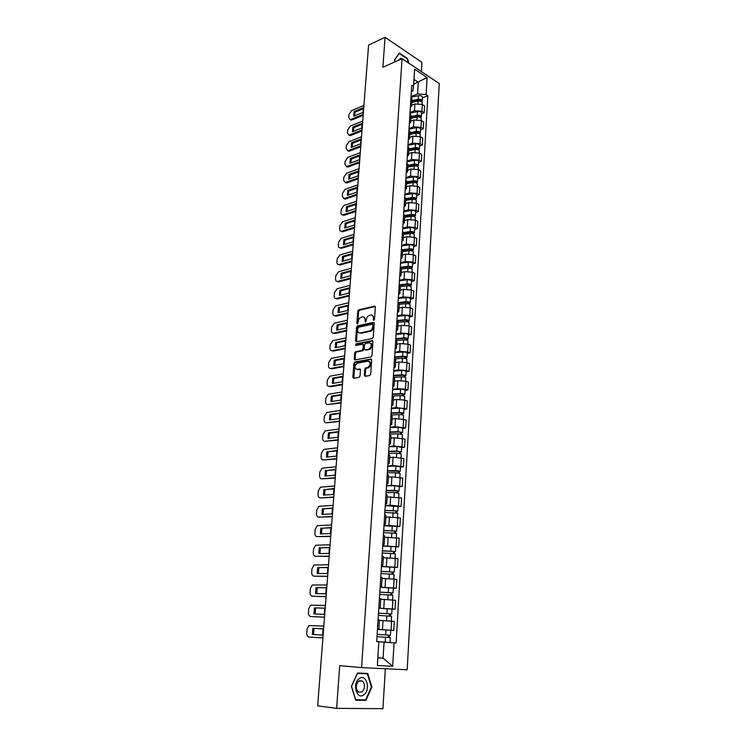 <?xml version="1.0" encoding="UTF-8"?>
<svg xmlns="http://www.w3.org/2000/svg" width="746" height="746" viewBox="0 0 746 746"><rect width="100%" height="100%" fill="white"/><g stroke="black" fill="none" stroke-linecap="round" stroke-linejoin="round"><path stroke-width="1.12" d="M373.811 320.388L374.492 319.437L375.35 307.091L374.539 306.149L358.686 309.87L357.763 311.213L356.858 323.372L357.446 324.034L358.192 321.517C358.5 319.335 359.479 317.908 361.129 317.246L362.565 316.91C364.244 316.752 365.092 317.768 365.102 319.969L365.549 322.225L366.342 319.689C366.65 317.488 367.638 316.052 369.307 315.381L370.762 315.045C372.468 314.877 373.336 315.894 373.354 318.113L373.811 320.388M364.346 375.257L365.158 376.301L369.708 375.508L370.697 374.147L371.676 360.02L370.855 359.003L354.751 362.034L353.893 363.349L352.858 377.262L353.651 378.297L359.162 377.327L360.01 376.012L360.449 370.007L359.647 368.981L356.97 369.466C354.163 368.123 354.229 366.044 357.166 363.218L367.974 361.185C370.846 362.5 370.799 364.598 367.834 367.48L365.633 367.909L364.775 369.233L364.346 375.257L365.353 376.264M361.586 667.614L339.71 665.628L336.623 708.355L317.675 705.875L368.589 45.077L385.057 37.3L382.894 67.243L402.075 58.682L361.586 667.614L407.185 669.787L439.254 83.571L402.075 58.682M372.282 338.516L373.261 337.155L374.222 323.316L373.41 322.347L357.483 325.862L356.579 327.196L355.562 340.829L356.346 341.808L372.282 338.516M372.953 341.575L371.984 355.553L371.107 356.886L355.003 359.954L354.219 358.947L354.658 353.045L355.534 351.73L362.127 350.415L363.004 349.091L363.293 345.156L362.491 344.167L355.814 345.519L355.889 343.906L372.142 340.577L372.953 341.575M421.387 71.607L421.938 62.356L385.057 37.3M336.623 708.355L382.931 708.7L385.346 668.742M412.062 99.19L410.99 97.316M410.03 112.487L414.487 110.716L421.938 111.285L422.339 104.524L414.907 103.955L411.68 105.251M422.339 104.524L424.605 105.96L424.204 112.711L421.518 113.765M410.561 104.151L411.643 105.839L410.347 107.555M421.938 111.285L424.204 112.711M411.046 115.341L409.974 113.513M420.558 129.804L423.262 128.788L423.663 121.971L421.387 120.563L413.918 119.994L410.682 121.253M409.535 120.414L410.626 122.064L409.321 123.733M409.022 128.536L413.498 126.829L420.986 127.398L423.262 128.788M410.03 131.65L408.939 129.869M419.597 146.011L422.311 145.022L422.712 138.131L420.427 136.76L412.92 136.192L409.666 137.404M408.5 136.835L409.601 138.448L408.295 140.071M407.997 144.743L412.491 143.092L420.017 143.661L422.311 145.022M408.995 148.118L407.894 146.384M418.618 162.367L421.341 161.416L421.751 154.459L419.457 153.117L411.904 152.548L408.64 153.723M407.456 153.424L408.566 154.991L407.26 156.567M406.971 161.108L411.475 159.513L419.038 160.082L421.341 161.416M407.95 164.754L406.85 163.066M417.639 178.881L420.371 177.968L420.781 170.937L418.469 169.631L410.887 169.062L407.614 170.2M406.402 170.172L407.521 171.701L406.206 173.221M405.927 177.641L410.459 176.093L418.049 176.671L420.371 177.968M406.896 181.558L405.787 179.907M416.641 195.564L419.392 194.678L419.802 187.591L417.48 186.314L409.862 185.735L406.57 186.836M405.33 187.087L406.458 188.57L405.143 190.053M404.873 194.324L409.423 192.841L417.061 193.419L419.392 194.678M405.833 198.52L404.714 196.925M415.643 212.405L418.394 211.556L418.814 204.395L416.473 203.154L408.817 202.576L405.516 203.63M404.257 204.18L405.395 205.616L404.071 207.043M403.81 211.183L408.379 209.757L416.054 210.335L418.394 211.556M404.761 215.659L403.633 214.121M414.627 229.423L417.396 228.612L417.816 221.376L415.466 220.173L407.773 219.594L404.453 220.602M403.166 221.441L404.313 222.83L402.989 224.21M402.737 228.201L407.325 226.84L415.037 227.418L417.396 228.612M403.679 232.976L402.532 231.484M413.601 246.6L416.38 245.826L416.809 238.524L414.44 237.349L406.71 236.771L403.381 237.732M402.066 238.879L403.222 240.221L401.898 241.545M401.656 245.397L406.262 244.091L414.011 244.669L416.38 245.826M402.579 250.46L401.432 249.024M412.575 263.953L415.363 263.217L415.792 255.841L413.415 254.703L405.637 254.125L402.299 255.048M400.956 256.493L402.122 257.79L400.798 259.058M400.565 262.76L405.181 261.52L412.976 262.107L415.363 263.217M401.479 268.131L400.313 266.742M411.531 281.484L414.328 280.785L414.767 273.334L412.37 272.243L404.556 271.656L401.199 272.523M399.837 274.295L401.012 275.535L399.679 276.747M399.455 280.3L404.099 279.125L411.923 279.713L414.328 280.785M400.36 285.97L399.185 284.646M410.477 299.193L413.284 298.54L413.732 291.005L411.316 289.952L403.465 289.364L400.089 290.185M398.7 292.273L399.884 293.467L398.55 294.623M398.345 298.018L402.999 296.908L410.869 297.495L413.284 298.54M399.231 304.004L398.047 302.727M409.405 317.078L412.23 316.463L412.678 308.853L410.253 307.837L402.364 307.259L398.97 308.033M397.562 310.439L398.756 311.586L397.413 312.677M397.217 315.912L401.889 314.877L409.796 315.465L412.23 316.463M398.084 322.225L396.891 321.004M408.332 335.15L411.167 334.581L411.624 326.888L409.181 325.918L401.245 325.331L397.842 326.049M396.406 328.79L397.609 329.891L396.266 330.926M396.07 334.003L400.77 333.033L408.715 333.621L411.167 334.581M396.928 340.633L395.725 339.467M407.241 353.408L410.095 352.877L410.552 345.109L408.09 344.176L400.117 343.589L396.704 344.26M395.231 347.338L396.443 348.382L395.11 349.352M394.923 352.271L399.642 351.366L407.633 351.953L410.095 352.877M395.762 359.236L394.55 358.127M406.15 371.853L409.004 371.368L409.47 363.516L406.999 362.621L398.979 362.034L395.548 362.659M394.056 366.081L395.277 367.069L393.935 367.983M393.757 370.725L398.495 369.904L406.523 370.492L409.004 371.368M394.587 378.026L393.366 376.991M405.041 390.494L407.913 390.046L408.379 382.12L405.889 381.271L397.832 380.674L394.382 381.243M392.853 385.029L394.093 385.952L392.741 386.801M392.582 389.375L397.338 388.629L405.414 389.216L407.913 390.046M393.394 397.021L392.163 396.042M403.912 409.33L406.803 408.929L407.269 400.919L404.761 400.108L396.667 399.52L393.207 400.024M391.65 404.173L392.9 405.041L391.547 405.824M391.398 408.221L396.173 407.549L406.803 408.929M392.191 416.221L390.951 415.308M402.784 428.353L405.675 427.999L406.16 419.905L395.492 418.553L392.023 419.01M390.428 423.514L391.687 424.334L390.335 425.052M390.195 427.262L394.988 426.665L405.675 427.999M390.979 435.627L389.72 434.778M401.637 447.591L404.546 447.283L405.031 439.105L394.308 437.79L390.82 438.191M389.198 443.077L390.466 443.833L389.114 444.476M388.983 446.509L393.795 445.987L404.546 447.283M389.748 455.237L388.48 454.454M400.481 467.024L403.4 466.763L403.884 458.501L393.105 457.233L389.608 457.578M387.957 462.846L389.225 463.536L387.873 464.115M387.752 465.961L392.592 465.523L403.4 466.763M388.507 475.062L387.23 474.344M399.306 486.672L402.243 486.457L402.737 478.102L391.892 476.88L388.377 477.17M386.689 482.821L387.985 483.455L386.624 483.967M386.521 485.618L391.37 485.264L402.243 486.457M387.249 495.102L385.962 494.449M398.131 506.525L401.078 506.366L401.572 497.918L387.137 496.967M385.421 503.028L386.717 503.597L385.356 504.035M385.262 505.48L390.139 505.21L401.078 506.366M385.98 515.355L384.684 514.787M396.937 526.592L399.893 526.48L400.397 517.948L385.878 516.987M384.134 523.45L385.44 523.953L384.078 524.317M384.004 525.566L388.899 525.38L399.893 526.48M382.829 544.095L384.153 544.533L384.703 535.796L383.388 535.339M395.725 546.883L398.7 546.827L399.203 538.192L384.61 537.213M384.153 544.533L382.782 544.822M382.717 545.867L398.7 546.827M383.397 556.544L382.073 556.115M394.503 567.389L397.487 567.389L398 558.661L383.332 557.672M381.514 564.983L382.847 565.347L381.476 565.561M381.43 566.391L397.487 567.389M382.092 577.479L380.749 577.134M393.273 588.118L396.266 588.174L396.788 579.353L382.036 578.346M380.19 586.095L381.532 586.393L380.162 586.524M380.115 587.139L396.266 588.174M380.758 598.656L379.406 598.376M392.014 609.081L395.035 609.193L395.557 600.269L380.721 599.252M378.837 607.44L380.199 607.664L378.819 607.72M378.8 608.121L395.035 609.193M377.476 629.037L378.847 629.186L379.425 620.057L378.054 619.87M389.999 630.239L393.785 630.445L394.317 621.427L379.397 620.392M378.847 629.186L377.476 629.158M377.457 629.326L393.785 630.445M377.84 657.86L383.08 658.159L384.059 642.166L394.037 642.865L392.666 666.281L377.364 665.507L378.847 641.737L376.693 641.579L411.755 85.258L413.536 86.415L412.911 90.928L411.354 91.572M411.037 96.588L417.555 93.912L418.273 82.237L413.974 79.421M413.676 84.167L427.113 77.537L426.115 94.574L417.555 93.912M413.536 86.415L414.608 69.201L427.113 77.537M394.037 642.865L396.126 643.015L427.85 95.693L426.115 94.574M408.892 63.251L407.568 58.57L399.324 53.031L394.503 59.811L395.072 61.806M365.969 700.335L371.89 686.982L367.713 673.433L357.511 673.004L351.394 686.395L355.674 700.177L365.969 700.335L361.931 699.832M377.849 657.739L383.08 658.159L392.666 666.281M384.059 642.166L378.847 641.821M422.46 97.875L427.85 95.693M355.544 699.748L361.922 699.851M371.377 686.926L371.89 686.982M373.242 319.717L374.091 320.043L374.203 318.449L372.338 315.344M364.113 317.199L365.95 320.295L365.838 321.88L364.99 321.554M375.257 306.522L359.535 310.205L358.612 311.548L357.707 323.699L356.858 323.372M374.119 322.71L358.332 326.189L357.427 327.513L356.523 341.771M372.879 324.874L372.31 324.193L358.332 327.261L357.576 329.863C357.576 332.073 358.416 333.098 360.104 332.968L369.839 330.87C371.489 330.18 372.468 328.753 372.767 326.571L372.879 324.874L373.727 325.2L372.767 324.37M359.46 333.005L360.104 332.968M373.727 325.2L373.615 326.897C373.317 329.079 372.347 330.506 370.697 331.196L360.952 333.285M363.097 344.382L364.151 345.473L363.861 349.398L362.985 350.723L356.392 352.028L355.516 353.343L355.199 359.917M372.841 340.931L356.747 344.214L356.15 345.454M368.776 349.109L369.018 349.044C372.03 346.181 372.095 344.102 369.223 342.796L365.428 343.57L364.533 344.904L364.244 348.839L365.055 349.837L369.876 349.352C372.73 346.899 372.953 344.811 370.548 343.076M369.634 349.417L365.913 350.154M369.251 361.456C371.704 363.162 371.517 365.26 368.692 367.769L366.5 368.207L365.633 369.522L365.204 375.546M360.309 369.307L357.838 369.755M371.545 359.339L355.618 362.332L354.751 363.647L353.865 378.259M411.867 102.361L418.114 101.064C420.399 100.841 421.76 101.325 422.18 102.538L422.18 102.622M411.913 101.484L418.851 100.048L420.8 100.757L420.548 101.158M411.969 100.626L418.217 99.33C420.502 99.106 421.863 99.591 422.283 100.813L421.676 101.689M410.999 97.222L418.441 95.665C420.725 95.441 422.077 95.926 422.506 97.148L422.497 97.232M363.535 108.636L355.096 112.152L354.555 115.882M363.171 115.341L351.823 120.003L350.014 119.584M354.098 111.564L353.725 116.217L362.994 112.394L363.349 107.704L354.098 111.564L355.096 112.152M363.936 105.438L351.534 110.641L348.932 114.586L348.699 117.439L350.163 119.584L351.823 120.003M363.255 114.315L350.825 119.425M410.86 118.297L417.135 117.057C419.439 116.842 420.809 117.318 421.238 118.502L421.229 118.586M410.925 117.392L417.881 116.003L419.849 116.702L419.522 117.131M410.971 116.553L417.247 115.304C419.541 115.089 420.912 115.565 421.341 116.749L420.679 117.635M409.992 113.112L417.471 111.611C419.765 111.387 421.126 111.872 421.555 113.056L421.555 113.14M409.852 134.401L416.156 133.198C418.469 132.993 419.839 133.469 420.278 134.616L420.268 134.7M409.918 133.45L416.911 132.117L418.879 132.797L418.469 133.254M409.964 132.639L416.268 131.436C418.571 131.221 419.951 131.697 420.38 132.853L419.672 133.739M408.985 129.151L416.492 127.697C418.804 127.482 420.166 127.958 420.604 129.123L420.595 129.207M404.649 60.407L400.621 58.235L398.168 60.426M395.091 61.797L394.587 60.062L399.269 53.488L407.251 58.859L408.407 62.925M359.087 678.692C351.86 683.923 357.101 700.792 364.02 694.638C371.098 689.323 365.997 672.761 359.087 678.692M358.723 681.098C355.73 684.753 355.544 688.409 358.164 692.046L362.099 691.999C365.074 688.288 365.242 684.642 362.603 681.051L358.723 681.098M371.387 686.954L365.643 699.897L355.674 699.729L351.534 686.385L357.446 673.414L367.33 673.825L371.387 686.954M357.418 673.2L367.33 673.825M362.323 124.218L353.865 127.631L353.315 131.417M361.969 130.988L350.573 135.511L348.783 135.091M352.858 127.062L352.485 131.753L361.782 128.042L362.146 123.304L352.858 127.062L353.865 127.631M362.733 121.029L350.284 126.074L347.673 130.018L347.44 132.9L348.96 135.091L350.573 135.511M362.043 129.99L349.566 134.951M361.101 139.95L352.616 143.251L352.075 147.111M360.756 146.785L349.315 151.168L347.552 150.748M351.608 142.691L351.235 147.438L360.56 143.838L360.933 139.064L351.608 142.691L352.616 143.251M361.521 136.76L349.025 141.656L346.405 145.601L346.172 148.51L347.748 150.748L349.315 151.168M360.831 145.806L348.307 150.617M408.836 150.655L415.168 149.498C417.49 149.303 418.87 149.769 419.308 150.888L419.299 150.972M408.901 149.666L415.923 148.379L417.909 149.051L417.48 149.564M408.948 148.874L415.27 147.717C417.592 147.521 418.972 147.988 419.411 149.107L418.637 150.002M407.959 145.339L415.503 143.95C417.825 143.745 419.196 144.211 419.634 145.339L419.634 145.423M407.81 167.067L414.161 165.966C416.501 165.78 417.881 166.227 418.329 167.318L418.32 167.402M407.875 166.041L414.925 164.81L416.921 165.463L416.427 166.013M407.922 165.276L414.272 164.167C416.604 163.971 417.993 164.428 418.431 165.519L417.592 166.423M406.934 161.696L414.506 160.353C416.837 160.166 418.217 160.623 418.665 161.723L418.655 161.798M416.492 164.987L416.706 166.078M406.766 183.647L413.153 182.593C415.494 182.416 416.893 182.854 417.34 183.917L417.331 183.992M406.84 182.574L413.918 181.399L415.923 182.033L415.429 182.639M406.887 181.828L413.265 180.765C415.606 180.588 417.005 181.036 417.443 182.099L416.52 182.994M405.889 178.201L413.498 176.923C415.839 176.746 417.228 177.184 417.676 178.257L417.667 178.331M415.494 181.576L415.988 182.789M359.87 155.83L351.366 159.029L350.825 162.945M359.525 162.731L348.046 166.964L346.303 166.554M350.35 158.478L349.967 163.262L359.33 159.784L359.703 154.963L350.35 158.478L351.366 159.029M360.299 152.65L347.757 157.387L345.128 161.322L344.885 164.26L346.526 166.544L348.046 166.964M359.6 161.779L347.03 166.423M358.63 171.869L350.098 174.946L349.557 178.928M358.285 178.826L346.759 182.919L345.044 182.5M349.081 174.415L348.69 179.236L358.089 175.879L358.462 171.011L349.081 174.415L350.098 174.946M359.068 168.689L346.48 173.268L343.841 177.203L343.598 180.168L345.295 182.5L346.759 182.919M358.35 177.902L345.743 182.388M357.371 188.048L348.82 191.013L348.279 195.07M357.036 195.079L345.473 199.014L343.775 198.613M347.795 190.491L347.403 195.368L356.84 192.132L357.213 187.218L347.795 190.491L348.82 191.013M357.819 184.877L345.184 189.288L342.535 193.223L342.293 196.217L344.055 198.595L345.473 199.014M357.101 194.184L344.438 198.501M356.112 204.385L347.524 207.239L346.983 211.36M355.767 211.491L344.167 215.268L342.498 214.867M346.498 206.735L346.107 211.65L355.572 208.544L355.954 203.583L346.498 206.735L347.524 207.239M356.56 201.224L343.878 205.467L341.22 209.402L340.969 212.424C340.931 214.093 341.547 214.904 342.796 214.848L344.167 215.268M355.833 210.624L343.132 214.773M354.826 220.891L346.228 223.614L345.687 227.81M354.49 228.062L342.843 231.68L341.202 231.279M345.184 223.129L344.792 228.099L354.294 225.115L354.676 220.107L345.184 223.129L346.228 223.614M355.282 217.729L342.563 221.804L339.887 225.73L339.635 228.789C339.607 230.505 340.241 231.325 341.537 231.26L342.843 231.68M354.555 227.222L341.808 231.195M353.539 237.545L344.904 240.156L344.372 244.427M353.203 244.791L341.304 248.297L339.906 247.859M343.869 239.671L343.468 244.697L352.998 241.844L353.39 236.79L343.869 239.671L344.904 240.156M354.005 234.403L341.23 238.3L338.544 242.217L338.292 245.303C338.264 247.075 338.917 247.914 340.26 247.821L341.519 248.241M353.259 243.979L340.465 247.775M352.233 254.367L343.58 256.848L343.039 261.193M351.898 261.678L340.027 265.007L338.591 264.588M342.526 256.391L342.125 261.454L351.692 258.741L352.093 253.631L342.526 256.391L343.58 256.848M352.709 251.225L339.887 254.945L337.192 258.862L336.94 261.977C336.912 263.804 337.593 264.662 338.973 264.55L340.167 264.97M351.963 260.904L339.113 264.513M350.918 271.348L342.237 273.707L341.696 278.127M350.583 278.743L338.731 281.885L337.267 281.484M341.183 273.26L340.773 278.379L350.378 275.806L350.779 270.639L341.183 273.26L342.237 273.707M351.394 268.224L338.535 271.758L335.821 275.675L335.569 278.817C335.551 280.701 336.25 281.578 337.668 281.438L338.815 281.867M350.639 277.997L337.751 281.419M349.585 288.497L340.885 290.735L340.344 295.23M349.259 295.966L337.425 298.922L335.933 298.549M339.822 290.297L339.411 295.463L349.053 293.029L349.454 287.825L339.822 290.297L340.885 290.735M350.07 285.382L337.164 288.73L334.441 292.646L334.189 295.817C334.171 297.766 334.889 298.652 336.353 298.493L337.444 298.913L336.353 298.493L349.315 295.248M348.242 305.823L339.514 307.921L338.982 312.499M347.916 313.367L336.054 316.136L334.982 315.726C333.509 315.875 332.772 314.961 332.791 312.984L333.052 309.786L335.775 305.879L348.736 302.717M338.442 307.511L338.031 312.723L347.701 310.429L348.112 305.17L338.442 307.511L339.514 307.921M359.18 310.047L358.108 310.299M347.972 312.686L334.982 315.726M346.881 323.316L338.134 325.284L337.602 329.937M346.564 330.935L334.665 333.527L333.583 333.136C332.091 333.266 331.364 332.324 331.383 330.329L331.644 327.093L334.311 323.204L347.394 320.22M337.061 324.883L336.642 330.152L346.349 328.007L346.759 322.692L337.061 324.883L338.134 325.284M346.61 330.282L333.583 333.136M345.51 340.978L336.744 342.815L336.204 347.552M345.193 348.68L333.248 351.096L332.166 350.723C330.674 350.816 329.937 349.855 329.956 347.832L330.217 344.568L332.837 340.698L346.023 337.901M335.653 342.433L335.234 347.748L344.978 345.752L345.398 340.39L335.653 342.433L336.744 342.815M345.239 348.065L332.166 350.723M344.12 358.826L335.327 360.523L334.795 365.344M343.813 366.603L331.821 368.832L330.73 368.477C329.238 368.552 328.492 367.564 328.52 365.521L328.781 362.22L331.345 358.378L344.652 355.758M334.245 360.15L333.807 365.531L343.598 363.684L344.018 358.267L334.245 360.15L335.327 360.523M343.859 366.025L330.73 368.477M342.722 376.851L333.91 378.409L333.378 383.313M342.423 384.712L330.385 386.754L329.284 386.409C327.783 386.456 327.046 385.449 327.065 383.379L327.335 380.04L329.844 376.226L343.263 373.793M332.809 378.054L332.38 383.481L342.2 381.793L342.619 376.32L332.809 378.054L333.91 378.409M342.461 384.171L329.284 386.409M341.314 395.063L332.474 396.471L331.942 401.46M341.006 403.008L327.82 404.519C326.319 404.546 325.573 403.511 325.592 401.413L325.871 398.047L328.324 394.252L341.855 392.023M331.364 396.135L330.926 401.618L340.782 400.089L341.211 394.559L331.364 396.135L332.474 396.471M341.053 402.495L327.82 404.519M339.887 413.452L331.019 414.72L330.497 419.802M339.589 421.481L326.347 422.823C324.836 422.814 324.09 421.751 324.109 419.634L324.389 416.24L326.785 412.463L340.437 410.431M329.909 414.403L329.462 419.942L339.355 418.571L339.794 412.986L329.909 414.403L331.019 414.72M339.626 421.014L326.347 422.823M338.442 432.037L329.555 433.156L329.033 438.322M338.143 440.149L324.855 441.306C323.335 441.268 322.589 440.187 322.617 438.042L322.897 434.61L325.237 430.852L339.001 429.025M328.436 432.857L327.988 438.452L337.919 437.249L338.358 431.598L328.436 432.857L329.555 433.156M338.18 439.72L324.855 441.306M336.978 450.808L328.072 451.778L327.55 457.037M336.698 459.014L323.354 459.974C321.824 459.909 321.078 458.799 321.106 456.636L321.386 453.167L323.671 449.437L337.556 447.814M326.944 451.489L326.496 457.149L336.465 456.114L336.903 450.407L328.072 451.778M336.726 458.622L323.354 459.974M335.504 469.775L326.571 470.586L326.058 475.939M335.224 478.074L321.824 478.839C320.295 478.745 319.549 477.608 319.577 475.416L319.857 471.91L322.095 468.208L336.092 466.8M325.442 470.325L324.986 476.032L334.991 475.174L335.439 469.411L326.571 470.586M335.252 477.71L321.824 478.839M405.721 200.385L412.137 199.378C414.487 199.21 415.895 199.648 416.343 200.674L416.333 200.749M405.787 199.275L412.902 198.147L414.925 198.772L414.422 199.434M405.833 198.557L412.24 197.541C414.599 197.373 415.998 197.811 416.445 198.837L415.429 199.742L414.431 199.21L414.487 198.324M404.845 194.874L412.482 193.652C414.832 193.484 416.231 193.923 416.678 194.958L416.678 195.032M404.658 217.291L411.102 216.331C413.47 216.181 414.879 216.601 415.335 217.599L415.326 217.664M404.733 216.135L411.876 215.072L413.909 215.678L413.405 216.396M404.77 215.445L411.214 214.475C413.582 214.326 414.99 214.745 415.447 215.743L414.412 216.694M403.782 211.715L411.456 210.549C413.816 210.4 415.224 210.82 415.681 211.827L415.671 211.901M413.47 215.249L413.424 216.098L414.422 216.61M403.595 234.365L410.058 233.451C412.435 233.311 413.853 233.722 414.319 234.692L414.31 234.757M403.67 233.172L410.841 232.155L412.883 232.752L412.37 233.526M403.614 232.51L410.179 231.577C412.547 231.437 413.965 231.847 414.431 232.817L413.387 233.815M402.709 228.724L410.412 227.623C412.79 227.474 414.207 227.884 414.664 228.863L414.655 228.929M412.445 232.332L412.398 233.153L413.405 233.647M402.514 251.607L409.013 250.749C411.4 250.628 412.827 251.02 413.284 251.952L413.284 252.017M402.588 250.367L409.796 249.416L411.848 249.994L411.335 250.824M402.364 249.751L409.125 248.856C411.512 248.726 412.939 249.127 413.396 250.059L412.361 251.113M401.628 245.9L409.368 244.856C411.755 244.725 413.172 245.126 413.638 246.068L413.629 246.133M411.41 249.584L411.354 250.376L412.37 250.861M401.423 269.026L407.95 268.224C410.347 268.103 411.783 268.495 412.249 269.39L412.249 269.455M401.432 267.749L408.743 266.844L410.804 267.413L410.281 268.299M400.994 267.189L408.062 266.313C410.459 266.191 411.895 266.583 412.361 267.478L411.307 268.579M400.537 263.245L408.304 262.266C410.701 262.144 412.137 262.536 412.603 263.441L412.603 263.506M410.356 267.021L410.309 267.777L411.335 268.243M400.313 286.613L406.878 285.867C409.284 285.765 410.729 286.147 411.195 287.005L411.195 287.061M400.136 285.317L407.68 284.459L409.75 285L409.218 285.951M399.483 284.804L406.99 283.937C409.405 283.834 410.841 284.217 411.316 285.075L410.253 286.222M399.427 280.766L407.241 279.853C409.647 279.75 411.083 280.132 411.559 281L411.55 281.055M409.302 284.627L409.256 285.354L410.281 285.802M399.203 304.387L405.787 303.697C408.211 303.613 409.666 303.976 410.141 304.797L410.141 304.853M398.662 303.081L406.598 302.242L408.687 302.773L408.146 303.781M398.056 302.578L405.908 301.748C408.332 301.654 409.778 302.027 410.253 302.848L409.19 304.042M398.308 298.465L406.16 297.626C408.575 297.523 410.03 297.896 410.505 298.726L410.496 298.792M408.23 302.41L408.183 303.109L409.218 303.538M398.075 322.347L404.696 321.712C407.13 321.638 408.584 321.983 409.069 322.766L409.069 322.822M396.965 321.041L405.507 320.211L407.605 320.724L407.064 321.796M396.928 320.5L404.817 319.736C407.251 319.661 408.705 320.015 409.19 320.799L408.109 322.048M397.189 316.351L405.069 315.567C407.502 315.493 408.957 315.847 409.433 316.64L409.433 316.696M407.148 320.379L407.111 321.041L408.146 321.461M396.937 340.484L403.586 339.906C406.038 339.84 407.502 340.185 407.987 340.931L407.987 340.978M395.753 339.122L404.407 338.367L406.523 338.861L405.973 339.999M395.781 338.609L403.707 337.919C406.15 337.854 407.624 338.19 408.109 338.945L407.027 340.241M396.051 334.413L403.968 333.704C406.411 333.639 407.875 333.984 408.36 334.74L408.351 334.795M406.057 338.535L407.064 339.561M395.641 358.817L402.467 358.294C404.929 358.239 406.402 358.574 406.896 359.274L406.896 359.33M394.597 357.39L403.297 356.709L405.423 357.185L404.864 358.388M394.634 356.905L402.588 356.28C405.05 356.224 406.523 356.56 407.018 357.269L405.927 358.621M394.895 352.662L402.849 352.028C405.302 351.972 406.775 352.298 407.269 353.026L407.269 353.072M404.957 356.868L405.973 357.847M394.121 377.355L401.339 376.87C403.81 376.833 405.292 377.15 405.796 377.812L405.787 377.858M393.44 375.844L402.178 375.247L404.304 375.704L403.745 376.972M393.468 375.387L401.46 374.837C403.931 374.8 405.414 375.117 405.917 375.788L404.864 376.329L404.817 377.196M393.739 371.107L401.721 370.538C404.192 370.492 405.675 370.818 406.169 371.499L406.169 371.545M403.838 375.406L404.864 376.329M392.303 396.098L400.201 395.641C402.681 395.613 404.173 395.921 404.677 396.546L404.677 396.592M392.265 394.485L401.04 393.972L403.185 394.41L402.616 395.744M392.284 394.056L400.322 393.58C402.803 393.562 404.295 393.86 404.798 394.494L403.745 394.998L403.689 395.958M392.564 389.729L400.593 389.235C403.064 389.216 404.556 389.524 405.059 390.158L405.05 390.205M402.719 394.13L403.745 394.998M390.969 415L399.045 414.608C401.544 414.599 403.045 414.888 403.549 415.475L403.549 415.513M391.072 413.331L399.893 412.892L402.057 413.312L401.479 414.72M391.1 412.93L399.175 412.529C401.665 412.519 403.166 412.808 403.67 413.396L402.616 413.862L402.551 414.925M391.37 408.556L399.436 408.137C401.926 408.127 403.427 408.426 403.931 409.022L403.67 413.396M401.581 413.051L402.616 413.862M389.766 434.088L397.879 433.771L402.411 434.638M389.878 432.372L398.737 432.018L400.91 432.41L400.322 433.892M389.897 431.999L398.01 431.673L402.532 432.503L401.479 432.932L401.413 434.088M390.177 427.579L398.28 427.244L402.793 428.12M400.425 432.167L401.479 432.932M388.545 453.381L396.704 453.148L401.264 453.932L401.031 457.755M388.657 451.61L397.562 451.339L399.744 451.722L399.157 453.27M388.685 451.274L396.835 451.022L401.385 451.815L400.322 452.188L400.248 453.456M388.964 446.807L397.105 446.537L401.646 447.376M399.269 451.489L400.322 452.188M387.323 472.88L395.511 472.722L400.098 473.468L399.865 477.412M387.435 471.052L398.578 471.23L397.982 472.852M387.454 470.745L395.641 470.577L400.22 471.323L399.157 471.659L399.082 473.029M387.743 466.231L395.921 466.054L400.49 466.837M398.094 471.024L399.157 471.659M386.083 492.593L394.308 492.519L398.923 493.237M386.195 490.7L397.394 490.952L396.788 492.649M386.214 490.43L394.438 490.346L399.054 491.045L397.982 491.344L397.898 492.817M386.503 485.87L394.718 485.767L399.324 486.476L399.054 491.045M396.9 490.756L397.982 491.344M384.824 512.511L397.73 513.192M384.945 510.562L396.201 510.879L395.585 512.661M384.964 510.329L397.86 510.982L396.797 511.234L396.695 512.81M385.253 505.713L398.14 506.385M395.706 510.712L396.797 511.234M383.556 532.644L396.527 533.343L396.275 537.661M383.677 530.639L394.988 531.031L394.373 532.886M383.696 530.434L396.667 531.133L395.594 531.338L395.492 533.026M383.985 525.781L396.937 526.49M394.494 530.882L395.594 531.338M382.269 552.991L395.315 553.756M382.4 550.94L393.767 551.397L393.142 553.336M382.409 550.762L395.445 551.508L394.373 551.658L394.27 553.467M382.707 546.053L395.725 546.799M393.263 551.266L394.373 551.658M334.022 488.938L325.06 489.59L324.547 495.046M333.742 497.33L320.286 497.899C318.756 497.778 318.001 496.612 318.029 494.393L318.318 490.859L320.5 487.175L334.618 485.982M323.923 489.348L323.456 495.12L333.509 494.43L333.956 488.611L325.06 489.59M333.77 497.013L320.286 497.899M332.511 508.296L323.531 508.8L323.018 514.348M332.24 516.782L318.738 517.155C317.199 517.006 316.444 515.812 316.472 513.574L316.761 509.994L318.896 506.338L333.126 505.359M322.384 508.576L321.918 514.404L331.998 513.901L332.455 508.007L323.531 508.8M332.268 516.512L318.738 517.155M330.991 527.87L321.992 528.205L321.479 533.856M330.73 536.449L317.171 536.616C315.623 536.43 314.868 535.208 314.896 532.942L315.185 529.324L317.264 525.697L331.616 524.951M320.836 528L320.36 533.894L330.487 533.567L330.944 527.618L321.992 528.205M330.748 536.215L317.171 536.616M329.452 547.639L320.435 547.806L319.922 553.56M329.2 556.32L315.577 556.283C314.029 556.068 313.273 554.81 313.301 552.516L313.6 548.86L315.633 545.261L330.086 544.739M319.269 547.629L318.794 553.579L328.949 553.439L329.415 547.433L320.435 547.806M329.21 556.134L315.577 556.283M380.973 573.571L394.093 574.355L393.813 578.943M381.113 571.455L392.536 571.986L392.014 572.033L391.902 574M381.113 571.315L394.224 572.098L393.142 572.201L393.03 574.122M381.42 566.559L394.503 567.324L394.224 572.098M392.023 571.874L393.142 572.201M327.904 567.622L318.85 567.622L318.346 573.487M327.653 576.406L313.982 576.145C312.425 575.903 311.66 574.616 311.697 572.303L311.996 568.611L313.973 565.03L328.548 564.75M317.684 567.464L317.199 573.478L327.401 573.534L327.867 567.454L318.85 567.622M327.662 576.257L313.982 576.145M379.667 594.375L392.844 595.196L392.564 599.924M379.798 592.193L391.286 592.8L390.764 592.828L390.643 594.907M379.807 592.091L392.983 592.921L391.902 592.967L391.781 595.01M380.115 587.279L393.273 588.09L392.983 592.921M390.773 592.716L391.902 592.967M326.328 587.82L317.264 587.652L316.761 593.62M326.086 596.697L312.36 596.231C310.793 595.951 310.028 594.637 310.066 592.287L310.373 588.557L312.304 585.004L326.99 584.967M316.08 587.503L315.595 593.583L325.834 593.835L326.31 587.699L317.264 587.652M326.095 596.604L312.36 596.231M378.334 615.403L391.594 616.271L391.305 621.138M379.406 620.364L381.812 620.504M387.333 620.821L390.41 621.054M378.483 613.156L390.018 613.855L389.505 613.855L389.375 616.037M378.483 613.1L391.734 613.967L390.643 613.967L390.512 616.131M378.791 608.232L392.023 609.09L391.734 613.967M389.505 613.781L390.643 613.967M324.743 608.232L315.651 607.887L315.148 613.967M324.501 617.222L310.718 616.522C309.152 616.215 308.387 614.872 308.424 612.494L308.732 608.717L310.616 605.192L325.415 605.407M314.467 607.766L313.973 613.911L324.249 614.359L324.724 608.158L315.651 607.887M324.51 617.166L310.718 616.522M387.789 642.381L378.847 641.765L387.789 642.371M377 636.674L390.326 637.588L390.027 642.539M377.14 634.361L388.741 635.135L388.228 635.107L388.088 637.401M377.14 634.342L390.466 635.247L389.375 635.2L389.235 637.485M377.457 629.419L390.755 630.314L390.466 635.247M388.228 635.088L389.375 635.2M323.139 628.869L314.019 628.337L313.525 634.529M309.068 637.037L322.906 637.951L309.068 637.037C307.492 636.692 306.727 635.312 306.765 632.906L307.072 629.102L308.909 625.596L323.82 626.062M312.826 628.244L312.332 634.454L322.645 635.107L323.13 628.831L314.019 628.337M392.349 608.904L392.881 599.961M393.599 587.829L394.13 578.98M394.839 566.988L395.361 558.241M396.07 546.37L396.583 537.717M397.282 525.977L397.786 517.416M398.476 505.807L398.979 497.34M399.67 485.86L400.164 477.477M400.844 466.119L401.329 457.83M402.001 446.584L402.486 438.387M403.148 427.262L403.633 419.14M404.285 408.137L404.761 400.108M405.414 389.216L405.889 381.271M406.523 370.492L406.999 362.621M407.633 351.953L408.09 344.176M408.715 333.621L409.181 325.918M409.796 315.465L410.253 307.837M410.869 297.495L411.316 289.952M411.923 279.713L412.37 272.243M412.976 262.107L413.415 254.703M414.011 244.669L414.44 237.349M415.037 227.418L415.466 220.173M416.054 210.335L416.473 203.154M417.061 193.419L417.48 186.314M418.049 176.671L418.469 169.631M419.038 160.082L419.457 153.117M420.017 143.661L420.427 136.76M420.986 127.398L421.387 120.563M391.081 630.211L391.622 621.166M382.465 629.605L383.024 620.56M383.78 608.298L384.33 599.355M385.085 587.223L385.626 578.383M386.372 566.382L386.904 557.635M387.64 545.774L388.172 537.12M388.899 525.38L389.431 516.819M390.139 505.21L390.662 496.743M391.37 485.264L391.892 476.88M392.592 465.523L393.105 457.233M393.795 445.987L394.308 437.79M394.988 426.665L395.492 418.553M396.173 407.549L396.667 399.52M397.338 388.629L397.832 380.674M398.495 369.904L398.979 362.034M399.642 351.366L400.117 343.589M400.77 333.033L401.245 325.331M401.889 314.877L402.364 307.259M402.999 296.908L403.465 289.364M404.099 279.125L404.556 271.656M405.181 261.52L405.637 254.125M406.262 244.091L406.71 236.771M407.325 226.84L407.773 219.594M408.379 209.757L408.817 202.576M409.423 192.841L409.862 185.735M410.459 176.093L410.887 169.062M411.475 159.513L411.904 152.548M412.491 143.092L412.92 136.192M413.498 126.829L413.918 119.994M414.487 110.716L414.907 103.955M374.203 318.449L373.354 318.113M365.95 320.295L365.102 319.969M358.612 311.548L357.763 311.213M359.563 310.205L358.714 309.87M375.201 306.42L374.539 306.149M356.42 341.136L355.562 340.829M357.427 327.513L356.579 327.196M358.378 326.17L357.53 325.853M374.054 322.598L373.41 322.347M370.492 331.252L369.643 330.926M373.615 326.897L372.767 326.571M355.077 359.246L354.219 358.947M355.516 353.343L354.658 353.045M356.476 352.009L355.618 351.702M362.892 350.741L362.034 350.433M363.861 349.398L363.004 349.091M364.151 345.473L363.293 345.156M356.793 344.204L355.935 343.897M372.767 340.81L372.142 340.577M365.633 369.522L364.775 369.233M366.612 368.17L365.754 367.881M368.384 367.853L367.526 367.554M360.215 369.177L359.647 368.981M353.725 377.551L352.858 377.262M354.751 363.647L353.893 363.349M355.711 362.304L354.854 362.015M371.452 359.208L370.855 359.003M418.114 101.064L417.965 103.424M420.39 100.234L420.334 101.102M418.441 95.665L418.217 99.33M417.135 117.057L416.986 119.481M419.429 116.189L419.373 117.094M417.471 111.611L417.247 115.304M416.156 133.198L416.007 135.697M418.459 132.303L418.403 133.245M416.492 127.697L416.268 131.436M415.168 149.498L415.009 152.072M417.48 148.566L417.424 149.526M415.503 143.95L415.27 147.717M414.161 165.966L414.002 168.605M414.506 160.353L414.272 164.167M413.153 182.593L412.986 185.306M413.498 176.923L413.265 180.765M412.137 199.378L411.96 202.175M412.482 193.652L412.24 197.541M411.102 216.331L410.925 219.203M411.456 210.549L411.214 214.475M410.058 233.451L409.88 236.407M410.412 227.623L410.179 231.577M409.013 250.749L408.827 253.789M409.368 244.856L409.125 248.856M407.95 268.224L407.754 271.339M408.304 262.266L408.062 266.313M406.878 285.867L406.682 289.075M407.241 279.853L406.99 283.937M405.787 303.697L405.591 306.988M406.16 297.626L405.908 301.748M404.696 321.712L404.491 325.088M405.069 315.567L404.817 319.736M403.586 339.906L403.381 343.374M403.968 333.704L403.707 337.919M402.467 358.294L402.253 361.847M402.849 352.028L402.588 356.28M401.339 376.87L401.115 380.516M401.721 370.538L401.46 374.837M400.201 395.641L399.968 399.38M400.593 389.235L400.322 393.58M399.045 414.608L398.812 418.441M399.436 408.137L399.175 412.529M397.879 433.771L397.637 437.706M398.28 427.244L398.01 431.673M396.704 453.148L396.462 457.177M397.105 446.537L396.835 451.022M395.511 472.722L395.259 476.862M395.921 466.054L395.641 470.577M394.308 492.519L394.047 496.752M394.718 485.767L394.438 490.346M393.095 512.521L392.825 516.866M393.506 505.695L393.226 510.329M391.864 532.737L391.594 537.185M392.284 525.846L391.995 530.527M390.624 553.178L390.345 557.738M391.044 546.212L390.755 550.94M389.365 573.842L389.076 578.514M389.794 566.801L389.505 571.585M388.097 594.739L387.799 599.523M388.526 587.615L388.228 592.455M386.81 615.86L386.512 620.765M387.249 608.661L386.95 613.548M385.514 637.224L385.206 642.185M385.952 629.941L385.654 634.883M411.643 105.839L412.072 99.022M410.626 122.064L411.055 115.182M409.601 138.448L410.039 131.492M408.566 154.991L409.004 147.969M407.521 171.701L407.959 164.605M406.458 188.57L406.906 181.409M405.395 205.616L405.843 198.389M404.313 222.83L404.77 215.529M403.222 240.221L403.689 232.845M402.122 257.79L402.588 250.339M401.012 275.535L401.479 268.01M399.884 293.467L400.36 285.858M398.756 311.586L399.231 303.892M397.609 329.891L398.094 322.123M396.443 348.382L396.937 340.53M395.277 367.069L395.772 359.143M394.093 385.952L394.597 377.942M392.9 405.041L393.403 396.947M391.687 424.334L392.2 416.147M390.466 443.833L390.979 435.552M389.225 463.536L389.757 455.172M387.985 483.455L388.507 475.006M386.717 503.597L387.258 495.046M385.44 523.953L385.99 515.309M382.847 565.347L383.407 556.516M381.532 586.393L382.092 577.46M380.199 607.664L380.768 598.637M359.535 310.205L358.686 309.87M358.332 326.189L357.483 325.862M370.697 331.196L369.839 330.87M356.392 352.028L355.534 351.73M362.985 350.723L362.127 350.415M356.747 344.214L355.889 343.906M369.876 349.352L369.018 349.044M366.5 368.207L365.633 367.909M368.692 367.769L367.834 367.48M355.618 362.332L354.751 362.034M422.18 102.538L422.077 104.365M422.506 97.148L422.283 100.813M350.163 119.584L351.161 120.162M421.238 118.502L421.117 120.404M421.555 113.056L421.341 116.749M420.278 134.616L420.157 136.611M420.604 129.123L420.38 132.853M359.302 680.706L362.603 681.051M348.96 135.091L349.967 135.66M347.748 150.748L348.755 151.298M419.308 150.888L419.177 152.967M419.634 145.339L419.411 149.107M418.329 167.318L418.198 169.491M418.665 161.723L418.431 165.519M417.34 183.917L417.2 186.174M417.676 178.257L417.443 182.099M346.526 166.544L347.543 167.085M345.295 182.5L346.321 183.022M344.055 198.595L345.081 199.107M342.796 214.848L343.831 215.352M341.537 231.26L342.573 231.745M340.26 247.821L341.304 248.297M338.973 264.55L340.027 265.007M337.668 281.438L338.731 281.885M416.343 200.674L416.203 203.024M416.678 194.958L416.445 198.837M415.335 217.599L415.186 220.033M415.681 211.827L415.447 215.743M414.319 234.692L414.161 237.219M414.664 228.863L414.431 232.817M413.284 251.952L413.135 254.582M413.638 246.068L413.396 250.059M412.249 269.39L412.09 272.122M412.603 263.441L412.361 267.478M411.195 287.005L411.027 289.83M411.559 281L411.316 285.075M410.141 304.797L409.964 307.725M410.505 298.726L410.253 302.848M409.069 322.766L408.892 325.806M409.433 316.64L409.19 320.799M407.987 340.931L407.801 344.074M408.36 334.74L408.109 338.945M406.896 359.274L406.701 362.528M407.269 353.026L407.018 357.269M405.796 377.812L405.591 381.178M406.169 371.499L405.917 375.788M404.677 396.546L404.472 400.015M405.059 390.158L404.798 394.494M403.549 415.475L403.334 419.056M402.411 434.601L402.187 438.303M402.803 428.083L402.532 432.503M401.656 447.339L401.385 451.815M400.49 466.81L400.22 471.323M398.923 493.209L398.681 497.274M397.73 513.173L397.478 517.36M398.14 506.366L397.86 510.982M396.937 526.462L396.667 531.133M395.315 553.737L395.054 558.195M395.734 546.781L395.445 551.508"/></g></svg>
